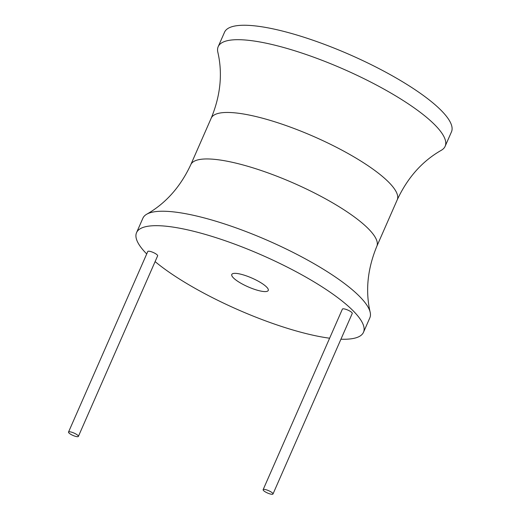 <?xml version="1.0" encoding="UTF-8"?>
<svg xmlns="http://www.w3.org/2000/svg" width="520" height="520" viewBox="0 0 520 520"><rect width="100%" height="100%" fill="white"/><g stroke="black" fill="none" stroke-linecap="round" stroke-linejoin="round"><path stroke-width="0.78" d="M340.938 339.209A123.923 29.79 -156.3 0 0 363.493 332.28A123.923 29.79 -156.3 0 0 356.012 313.839A123.923 29.79 -156.3 0 0 234.422 244.036A123.923 29.79 -156.3 0 0 136.546 232.655A123.923 29.79 -156.3 0 0 144.027 251.095A123.923 29.79 -156.3 0 0 146.712 253.948M155.109 261.606A123.923 29.79 -156.3 0 0 329.615 338.208M272.987 494L352.255 313.43A5.382 1.294 -156.3 0 0 351.929 312.631A5.382 1.294 -156.3 0 0 346.645 309.601A5.382 1.294 -156.3 0 0 342.394 309.108L263.133 489.671A5.382 1.294 -156.3 0 0 263.458 490.471A5.382 1.294 -156.3 0 0 268.736 493.506A5.382 1.294 -156.3 0 0 272.987 494A5.382 1.294 -156.3 0 0 272.662 493.2A5.382 1.294 -156.3 0 0 267.384 490.165A5.382 1.294 -156.3 0 0 263.133 489.671M78.383 436.397L157.644 255.827A5.382 1.294 -156.3 0 0 157.32 255.028A5.382 1.294 -156.3 0 0 152.042 251.992A5.382 1.294 -156.3 0 0 147.784 251.498L68.523 432.068A5.382 1.294 -156.3 0 0 68.848 432.868A5.382 1.294 -156.3 0 0 74.133 435.903A5.382 1.294 -156.3 0 0 78.383 436.397A5.382 1.294 -156.3 0 0 78.059 435.598A5.382 1.294 -156.3 0 0 72.774 432.562A5.382 1.294 -156.3 0 0 68.523 432.068M267.046 287.508A19.91 4.784 -156.3 0 0 247.514 276.296A19.91 4.784 -156.3 0 0 231.79 274.463A19.91 4.784 -156.3 0 0 232.993 277.427A19.91 4.784 -156.3 0 0 252.525 288.639A19.91 4.784 -156.3 0 0 268.249 290.472A19.91 4.784 -156.3 0 0 267.046 287.508M363.493 332.28L369.837 317.831A123.923 29.79 -156.3 0 0 370.182 312.293A123.923 29.79 -156.3 0 0 362.349 299.397A123.923 29.79 -156.3 0 0 250.757 233.415A123.923 29.79 -156.3 0 0 146.731 214.208A123.923 29.79 -156.3 0 0 142.89 218.212L136.546 232.655M217.841 52.215A123.923 29.79 23.7 0 1 218.186 46.67A123.923 29.79 23.7 0 1 316.062 58.052A123.923 29.79 23.7 0 1 437.651 127.855A123.923 29.79 23.7 0 1 445.133 146.296A123.923 29.79 23.7 0 1 441.291 150.299C422.26 161.135 407.57 177.645 397.228 199.836A101.576 24.421 23.7 0 0 391.092 184.724A101.576 24.421 23.7 0 0 291.434 127.504A101.576 24.421 23.7 0 0 211.205 118.177C220.539 95.544 222.749 73.554 217.841 52.215M218.186 46.67L224.53 32.227A123.923 29.79 23.7 0 1 322.406 43.609A123.923 29.79 23.7 0 1 443.996 113.412A123.923 29.79 23.7 0 1 451.477 131.846L445.133 146.296M370.182 312.293C365.274 290.947 367.484 268.964 376.818 246.324A101.576 24.421 -156.3 0 0 370.688 231.212A101.576 24.421 -156.3 0 0 271.024 173.999A101.576 24.421 -156.3 0 0 190.794 164.665L211.205 118.177M376.818 246.324L397.228 199.836M190.794 164.665C180.453 186.856 165.763 203.372 146.731 214.208"/></g></svg>
